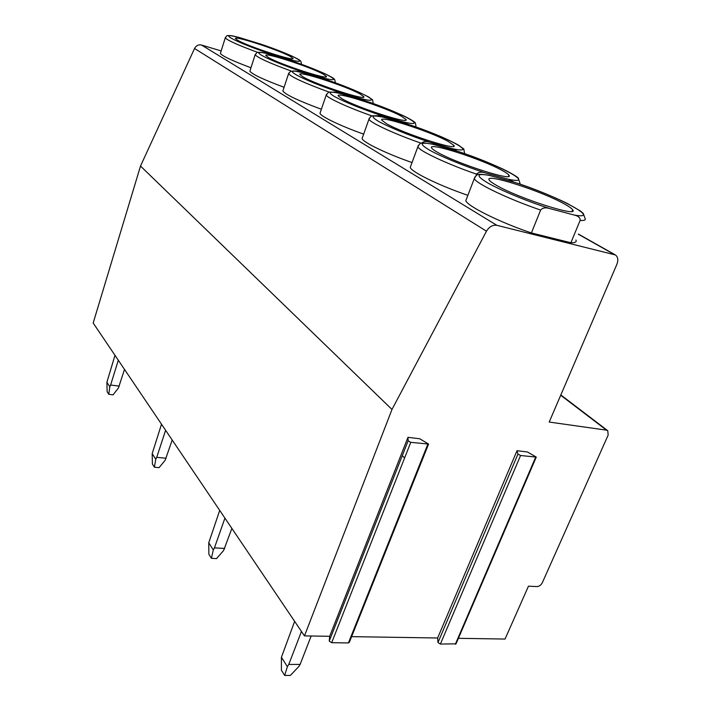 <?xml version="1.0" encoding="UTF-8"?>
<svg xmlns="http://www.w3.org/2000/svg" width="711" height="711" viewBox="0 0 711 711"><rect width="100%" height="100%" fill="white"/><g stroke="black" fill="none" stroke-linecap="round" stroke-linejoin="round"><path stroke-width="1.07" d="M407.99 437.327L419.783 438.776L428.582 444.073L410.78 442.322L408.132 440.829L407.99 437.327L329.673 636.301L304.459 635.901L391.992 409.456L486.475 231.208C489.248 226.667 492.723 224.712 496.9 225.334L615.388 254.938C617.975 256.929 618.481 260.03 616.917 264.225L549.203 422.05L606.519 430.164L607.754 430.697L608.172 435.07L542.324 582.691C541.009 585.135 539.205 586.433 536.912 586.575L528.451 586.184L505.05 639.047L458.408 638.318M517.013 450.703L527.482 451.992L536.263 457.093L520.559 455.511L517.946 454.098L517.013 450.703L437.638 637.989L351.607 636.647M536.192 457.253L456.035 643.828L440.376 644.059L437.976 642.513L437.638 637.989M221.174 50.925L201.524 45.042C198.485 44.402 196.156 45.548 194.538 48.49L140.511 166.054L93.177 323.016L304.459 635.901M428.511 444.251L349.297 642.406L348.434 642.922L331.655 642.717L329.237 641.082L329.673 636.301M294.638 621.352L281.423 657.284L281.405 670.206L284.684 675.45L290.346 675.423L298.718 666.651L300.113 664.438L311.16 636.007M281.423 657.284L287.368 666.651L288.755 664.43L300.113 664.438M301.464 631.457L288.755 664.43M284.684 675.45L287.368 666.651M219.717 510.409L208.758 542.769L208.883 554.313L211.398 558.322L216.535 558.597L223.609 550.518L231.875 528.415M208.758 542.769L213.309 549.932L214.438 547.861L224.747 548.457M224.934 518.132L214.438 547.861M211.398 558.322L213.309 549.932M161.513 424.218L152.19 453.609L152.394 464.034L154.385 467.207L159.077 467.651L165.192 460.195L172.186 440.029M152.19 453.609L155.78 459.27L156.722 457.333L166.143 458.266M165.619 430.306L156.722 457.333M154.385 467.207L155.78 459.27M575.91 239.989C576.888 241.944 575.199 242.869 570.862 242.744L531.393 232.941C499.655 222.259 467.349 206.137 465.812 200.698L466.62 198.591M467.882 195.329C439.194 185.562 411.376 171.929 410.247 167.432L410.834 165.832M412.033 162.561C386.357 153.638 362.948 142.271 362.095 138.565L362.53 137.347M363.659 134.13C340.596 125.998 320.634 116.382 319.986 113.298L320.305 112.347M321.363 109.245C298.38 100.749 285.546 94.661 282.854 90.99L283.102 90.244M284.08 87.275C263.461 79.623 252.067 74.246 249.872 71.162L250.068 70.567M250.974 67.749C232.381 60.817 222.196 56.045 220.392 53.423L220.543 52.952M260.839 44.135L240.078 37.763M263.612 52.845L269.087 53.369L287.937 59.129L291.892 60.977M237.696 40.269L235.483 38.616C233.172 35.07 278.792 49.948 290.204 56.391L292.888 58.293C296.176 62.159 248.343 46.597 237.696 40.269M531.393 232.941L540.644 210.065C542.617 207.754 545.71 207.265 549.914 208.607L573.999 214.989C578.265 215.922 580.309 217.744 580.123 220.446L570.862 242.744M540.644 210.065C508.756 199.231 476.059 183.554 474.29 178.665L476.174 175.51C477.739 175.173 475.277 173.28 488.573 175.173L515.306 182.567M496.678 185.464C492.403 183.056 489.906 181.225 489.186 179.981C484.031 172.64 540.253 190.575 563.69 203.568C568.711 206.279 571.706 208.359 572.657 209.807C579.643 217.797 519.021 198.511 496.678 185.464M476.05 175.608L476.601 174.168C478.423 172.026 481.347 171.618 485.391 172.933L508.498 179.296L513.875 182.078M458.053 151.425L432.688 144.209C418.086 141.765 421.321 143.791 419.632 143.986L417.837 146.804L418.335 145.417M437.532 152.305C434.128 150.394 432.164 148.937 431.63 147.959C427.258 141.587 481.391 158.909 501.824 170.276C505.85 172.444 508.205 174.097 508.907 175.226L508.916 175.235C514.906 182.158 456.924 163.663 437.532 152.305M408.292 124.354L382.758 117.057M421.712 143.107C423.498 141.338 426.245 141.062 429.951 142.289L452.116 148.581L457.164 151.114C473.97 156.713 489.132 162.659 502.659 168.969C511.236 172.969 518.728 177.883 518.275 178.043L520.256 184.202M386.544 123.723L381.825 120.221C378.048 114.64 430.253 131.402 448.214 141.418L453.902 145.417C459.11 151.487 403.519 133.686 386.544 123.723M364.636 100.607L340.498 93.541M374.448 115.777L381.798 115.671L403.066 121.857L407.803 124.185M342.133 98.82L338.294 95.967C335.005 91.035 385.406 107.281 401.306 116.177L405.937 119.439C410.514 124.807 357.1 107.637 342.133 98.82M326.029 79.605L303.144 72.78M332.988 92.11L339.591 92.341L360.006 98.394L364.459 100.535M303.108 76.939L299.944 74.584C297.047 70.193 345.759 85.96 359.917 93.905L363.73 96.598C367.8 101.38 316.386 84.787 303.108 76.939M291.652 60.906L269.878 54.303M296.3 71.304L302.291 71.722L321.896 77.632L326.091 79.614M268.536 57.555L265.905 55.591C263.328 51.654 310.449 66.967 323.123 74.104L326.313 76.361C329.948 80.645 280.392 64.585 268.536 57.555M140.511 166.054L391.992 409.456M404.603 457.964L402.302 455.627M114.986 355.322L106.899 382.234L107.148 391.725L108.765 394.303L113.076 394.845L118.461 387.939L124.505 369.418M106.899 382.234L109.805 386.82L110.614 385.007L119.27 386.135M118.31 360.246L110.614 385.007M108.765 394.303L109.805 386.82M437.976 642.513L517.946 454.098M440.376 644.059L520.559 455.511M455.342 644.246L535.614 457.324M560.703 395.245L606.519 430.164M578.319 234.221L613.993 254.342M201.524 45.042L496.9 225.334M257.675 52.374C238.132 45.184 227.333 40.331 225.271 37.825L225.396 37.407M260.342 43.966C272.517 48.099 282.827 52.045 291.27 55.778C301.971 61.004 300.726 60.399 301.402 63.892L301.348 64.283M287.937 59.129C314.662 66.381 291.972 54.418 259.773 43.78M241.571 38.163C214.055 30.36 233.732 41.682 269.087 53.369M465.812 200.698L474.975 176.843M514.32 182.22C533.757 188.664 551.309 195.685 566.978 203.284L580.585 211.078L583.269 213.424L584.975 218.206C586.033 219.992 584.415 220.739 580.123 220.446M490.119 175.546C476.015 172.969 475.348 175.501 488.11 183.154C501.193 190.566 527.873 201.586 549.914 208.607M573.999 214.989C604.057 220.552 556.206 195.347 513.298 181.918M476.601 174.168C447.646 164.277 419.143 150.856 417.837 146.804L410.247 167.432M508.498 179.296C538.36 185.553 496.98 163.752 456.266 150.839M434.03 144.546C420.103 141.685 418.539 143.506 429.337 150.021C440.544 156.367 464.683 166.267 485.391 172.933M421.25 143.213C394.863 134.139 369.933 122.559 368.956 119.181L369.32 118.124M407.527 124.087C426.955 130.788 443.353 136.823 458.586 145.186C466.46 151.301 462.665 146.75 464.541 152.563L464.425 153.576M452.116 148.581C481.534 155.282 445.388 136.236 406.692 123.83M385.362 117.644C371.675 114.595 369.462 115.875 378.705 121.474C390.881 127.989 407.963 134.93 429.951 142.289M372.155 115.982C348.337 107.672 326.98 97.834 326.225 95.016L326.5 94.19M363.952 100.367L382.331 106.926L401.653 114.933C408.203 117.848 414.735 121.91 414.211 121.928C415.055 121.963 415.633 123.359 415.926 126.105L415.802 126.922M403.066 121.857C431.897 128.842 400.062 112.062 363.205 100.135M342.729 94.074C329.344 90.91 326.642 91.763 334.632 96.625C345.377 102.357 361.099 108.703 381.798 115.671M329.202 92.137C305.17 83.365 291.617 77.223 288.568 73.695L288.782 73.055M325.425 79.392C342.302 84.938 356.753 90.821 368.751 97.043C374.279 101.397 371.897 98.074 373.168 102.864L373.053 103.504M360.006 98.394C388.17 105.539 359.908 90.653 324.74 79.179M305.072 73.26C275.699 65.305 300.531 79.588 339.591 92.341M291.323 71.082C269.7 63.163 257.631 57.724 255.142 54.756L255.302 54.249M291.101 60.711C304.299 65.181 315.497 69.491 324.687 73.633C336.081 79.303 334.41 78.566 335.254 82.272L335.165 82.778M321.896 77.632C349.35 84.858 324.1 71.553 290.479 60.515M271.566 54.747C243.144 46.846 265.176 59.52 302.291 71.722M194.538 48.49L486.475 231.208M329.237 641.073L408.132 440.829L329.237 641.082M331.655 642.717L410.78 442.322M348.434 642.922L427.764 444.357M560.828 394.952L607.594 430.573M578.381 234.07L614.988 254.707M220.392 53.423L225.271 37.825L226.729 35.941C226.382 35.639 228.595 34.652 240.833 37.95M572.035 211.3L572.657 209.807M508.463 176.364L508.907 175.226M362.095 138.565L368.956 119.181L370.653 116.64C372.528 116.604 368.218 114.391 384.189 117.333M453.574 146.279L453.902 145.417M319.986 113.298L326.225 95.016L328.5 92.35C327.131 91.532 337.112 92.314 341.689 93.799M405.688 120.115L405.937 119.439M282.854 90.99L288.568 73.695L290.541 71.34L295.207 71.144L304.148 73.002M363.552 97.131L363.73 96.598M249.872 71.162L255.142 54.756L256.991 52.587C256.022 51.992 262.279 52.099 270.749 54.507"/></g></svg>
